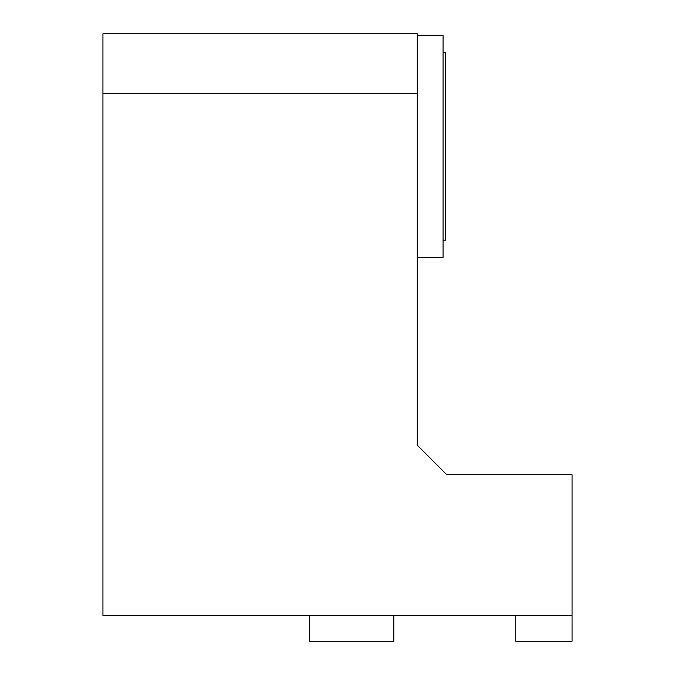 <?xml version="1.0" encoding="UTF-8"?>
<svg xmlns="http://www.w3.org/2000/svg" width="675" height="675" viewBox="0 0 675 675"><rect width="100%" height="100%" fill="white"/><g stroke="black" fill="none" stroke-linecap="round" stroke-linejoin="round"><path stroke-width="1.01" d="M102.946 615.448L572.054 615.448L572.054 474.719L446.799 474.719L417.251 445.163L417.251 93.336L102.946 93.336L102.946 615.448M515.759 615.448L515.759 641.25L572.054 641.25L572.054 615.448M417.251 445.163L418.66 446.572M417.251 93.336L417.251 33.75L102.946 33.75L102.946 93.336M417.251 257.403L443.053 257.403L443.053 35.277L417.251 35.277M443.053 240.19L445.399 240.19L445.399 52.481L443.053 52.481M393.795 615.448L393.795 641.25L309.352 641.25L309.352 615.448"/></g></svg>
